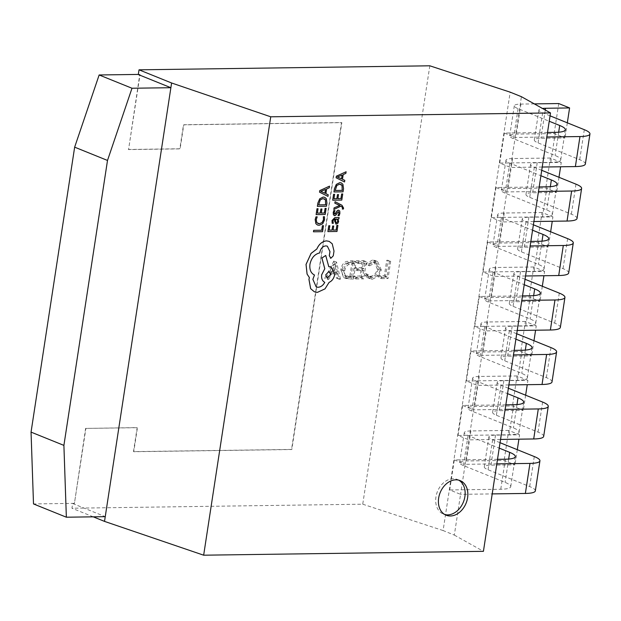 <?xml version="1.0" encoding="UTF-8"?>
<svg xmlns="http://www.w3.org/2000/svg" width="621" height="621" viewBox="0 0 621 621"><rect width="100%" height="100%" fill="white"/><g stroke="black" fill="none" stroke-linecap="round" stroke-linejoin="round"><path stroke-width="0.47" stroke-dasharray="3.1 2.33" d="M458.725 480.149A18.661 13.996 112 0 0 457.413 479.505A18.661 13.996 112 0 0 435.934 497.01A18.661 13.996 112 0 0 443.425 514.11A18.661 13.996 112 0 0 444.822 514.561M344.523 181.953L344.771 180.338L342.45 179.283L343.18 174.555L345.835 173.368L346.083 171.753M332.67 200.187L341.752 200.063L342.683 193.962M333.935 198.704L334.61 194.326M337.909 198.666L338.507 194.598M342.326 209.044L343.335 209.029L343.568 208.113L341.938 205.256L335.03 201.678M340.805 206.188L333.842 209.456M339.881 205.473L339.353 205.295M337.979 215.596L339.151 215.58L339.866 213.376L339.718 211.024L338.453 210.131M334.145 215.549L335.728 215.215L337.669 211.963L338.608 211.629M334.23 213.756L334.766 214.167L334.129 212.63L334.913 210.566M332.181 223.304L333.283 223.288L332.903 220.641L334.742 218.98M335.666 223.925L337.84 223.319L338.631 221.441L337.863 218.934L338.864 218.918L339.082 217.497M317.347 206.343L326.429 206.219L326.91 203.098L326.312 198.712L324.736 197.315M313.45 231.796L322.54 231.672L323.448 225.687M317.463 225.004L319.155 225.283L322.656 223.785L324.496 219.873L324.449 216.737M317.929 223.513L316.772 222.597L316.236 219.516L317.184 216.838M316.081 214.587L325.171 214.462L326.103 208.361M317.378 213.119L318.022 208.734M321.329 213.057L321.919 208.998M327.942 196.36L328.191 194.738L325.87 193.682L326.592 188.963L329.254 187.767L329.503 186.153M327.865 231.594L336.947 231.47L337.878 225.369M329.13 230.119L329.805 225.741M333.112 230.065L333.702 226.005M333.927 191.943L343.017 191.819L343.491 188.699L342.893 184.313L341.317 182.916M330.325 258.103L330.892 258.204L333.252 255.836L333.982 251.078L332.196 243.781L329.184 241.375M316.221 286.933L312.837 279.295L314.459 275.002C310.865 273.232 309.351 269.654 309.918 264.282C311.315 257.932 314.583 254.136 319.714 252.887L319.815 252.242C320.692 248.408 322.695 246.289 325.815 245.877L327.314 246.157M329.402 266.673L328.757 266.681L325.699 255.456M314.373 291.792L317.416 292.344L324.977 288.858L329.06 282.369C332.018 281.026 333.873 278.449 334.626 274.645L331.288 267.022M372.522 260.044L365.979 263.715L366.902 264.732L372.328 261.806L374.253 262.155L377.304 268.994C376.217 273.574 373.788 276.019 370.023 276.322L368.106 275.98L365.552 273.527L364.317 274.567L367.384 277.672L369.743 278.084L375.876 275.002L378.554 268.862L374.921 260.455L372.522 260.044L375.239 261.138L368.695 264.81L365.979 263.715M346.534 277.967L350.795 277.905L353.419 260.75L346.192 261.464C343.165 263.071 341.371 265.811 340.797 269.7L343.568 277.517L349.25 279.062L353.512 279L350.795 277.905M138.304 74.543L140.051 74.52L128.563 149.583L180.106 148.877L183.777 124.852L341.829 122.663L291.816 449.534L133.763 451.723L137.435 427.698L85.9 428.412L74.411 503.484L72.665 503.507L71.943 508.226L362.734 504.198L429.817 65.803M333.865 261.014L324.721 278.262L326.056 278.247L328.936 272.72L335.161 272.635L336.411 278.107L337.754 278.084L333.865 261.014L336.582 262.116L333.687 261.022M361.018 277.766L363.642 260.603L355.887 260.711L355.616 262.473L362.136 262.38L361.329 267.659L354.808 267.752L354.544 269.514L361.065 269.421L360.048 276.019L353.535 276.112L353.264 277.874L361.018 277.766L363.727 278.86L366.359 261.705L363.642 260.603M385.33 277.424L387.954 260.269L386.72 260.284L384.368 275.685L379.082 275.755L378.81 277.517L385.33 277.424L388.047 278.526L390.671 261.363L387.954 260.269M93.259 516.835L71.943 508.226M72.665 503.507L105.244 516.672M138.32 74.427L139.779 74.411L128.563 149.583M128.291 149.475L179.834 148.761L183.506 124.743L341.558 122.554L291.544 449.425L133.492 451.614L137.163 427.59L85.9 428.412M85.628 428.304L74.411 503.484M497.506 459.323L454.3 459.92L449.705 489.953L460.565 494.339L454.331 535.092L443.099 530.551L510.183 92.156M547.528 132.459L504.314 133.057L515.174 137.443L521.415 96.69M504.314 133.057L499.719 163.082L510.578 167.468L542.234 167.033M539.191 186.937L495.977 187.534L506.837 191.92L515.174 137.443L546.829 137.008M495.977 187.534L491.382 217.56L502.242 221.953L533.897 221.511M530.854 241.414L487.64 242.011L498.5 246.397L506.837 191.92L538.492 191.485M487.64 242.011L483.053 272.037L493.912 276.43L525.56 275.988M522.517 295.891L479.311 296.489L490.171 300.882L498.5 246.397L530.155 245.963M479.311 296.489L474.716 326.514L485.575 330.908L517.223 330.465M514.18 350.368L470.974 350.966L481.834 355.359L490.171 300.882L521.819 300.44M470.974 350.966L466.379 380.991L477.238 385.385L508.886 384.942M505.843 404.845L462.637 405.443L473.497 409.837L481.834 355.359L513.482 354.917M462.637 405.443L458.042 435.476L468.902 439.862L500.549 439.427M454.3 459.92L465.16 464.314L473.497 409.837L505.145 409.394M362.734 504.198L443.099 530.551M454.331 535.092L483.425 551.332M74.14 503.367L33.503 503.934M560.344 327.446A26.571 5.286 8.7 0 0 554.7 323.137L513.062 306.316A17.714 3.524 -171.3 0 1 509.298 303.444A17.714 3.524 -171.3 0 1 515.942 301.736L539.998 301.402L529.139 297.009L491.343 297.537A17.714 3.524 8.7 0 0 484.69 299.244A17.714 3.524 8.7 0 0 488.455 302.116L530.093 318.946A26.571 5.286 -171.3 0 1 535.744 323.246A26.571 5.286 -171.3 0 1 525.77 325.808L474.716 326.514M525.055 279.279L517.658 276.283A17.714 3.524 -171.3 0 1 513.893 273.419A17.714 3.524 -171.3 0 1 520.538 271.703L544.594 271.377L543.926 275.74M542.312 286.25L539.998 301.402M544.594 271.377L533.734 266.983L529.139 297.009M533.734 266.983L495.938 267.504A17.714 3.524 8.7 0 0 489.286 269.219A17.714 3.524 8.7 0 0 493.051 272.083L524.233 284.69M568.681 272.968A26.571 5.286 8.7 0 0 563.037 268.66L521.399 251.831A17.714 3.524 -171.3 0 1 517.635 248.967A17.714 3.524 -171.3 0 1 524.279 247.251L548.335 246.925L537.476 242.532L499.68 243.059A17.714 3.524 8.7 0 0 493.027 244.767A17.714 3.524 8.7 0 0 496.792 247.632L538.43 264.461A26.571 5.286 -171.3 0 1 544.081 268.769A26.571 5.286 -171.3 0 1 534.107 271.33L483.053 272.037M533.392 224.802L525.995 221.806A17.714 3.524 -171.3 0 1 522.23 218.941A17.714 3.524 -171.3 0 1 528.875 217.226L552.923 216.892L552.255 221.255M550.648 231.773L548.335 246.925M552.923 216.892L542.063 212.506L537.476 242.532M542.063 212.506L504.275 213.026A17.714 3.524 8.7 0 0 497.623 214.742A17.714 3.524 8.7 0 0 501.388 217.606L532.57 230.212M577.018 218.491A26.571 5.286 8.7 0 0 571.374 214.183L529.736 197.354A17.714 3.524 -171.3 0 1 525.971 194.489A17.714 3.524 -171.3 0 1 532.616 192.774L556.664 192.448L545.805 188.054L508.017 188.574A17.714 3.524 8.7 0 0 501.364 190.29A17.714 3.524 8.7 0 0 505.129 193.154L546.767 209.983A26.571 5.286 -171.3 0 1 552.418 214.292A26.571 5.286 -171.3 0 1 542.443 216.853L491.382 217.56M541.729 170.317L534.324 167.328A17.714 3.524 -171.3 0 1 530.567 164.456A17.714 3.524 -171.3 0 1 537.212 162.749L561.26 162.415L560.592 166.777M558.985 177.296L556.664 192.448M561.26 162.415L550.4 158.029L545.805 188.054M550.4 158.029L512.612 158.549A17.714 3.524 8.7 0 0 505.96 160.257A17.714 3.524 8.7 0 0 509.725 163.129L540.899 175.727M585.355 164.014A26.571 5.286 8.7 0 0 579.711 159.706L538.065 142.877A17.714 3.524 -171.3 0 1 534.308 140.012A17.714 3.524 -171.3 0 1 540.953 138.297L565.001 137.963L554.142 133.577L516.346 134.097A17.714 3.524 8.7 0 0 509.701 135.813A17.714 3.524 8.7 0 0 513.466 138.677L555.104 155.506A26.571 5.286 -171.3 0 1 560.755 159.814A26.571 5.286 -171.3 0 1 550.78 162.376L499.719 163.082M550.066 115.84L542.661 112.851A17.714 3.524 -171.3 0 1 538.896 109.979A17.714 3.524 -171.3 0 1 542.49 108.458M567.322 122.818L565.001 137.963M558.737 103.552L554.142 133.577M534.308 103.886L520.941 104.072A17.714 3.524 8.7 0 0 514.297 105.78A17.714 3.524 8.7 0 0 518.061 108.652L549.236 121.25M552.007 381.923A26.571 5.286 8.7 0 0 546.364 377.622L504.726 360.793A17.714 3.524 -171.3 0 1 500.961 357.921A17.714 3.524 -171.3 0 1 507.605 356.213L531.661 355.88L520.802 351.486L483.006 352.014A17.714 3.524 8.7 0 0 476.354 353.722A17.714 3.524 8.7 0 0 480.118 356.594L521.756 373.423A26.571 5.286 -171.3 0 1 527.408 377.723A26.571 5.286 -171.3 0 1 517.433 380.293L466.379 380.991M516.719 333.756L509.321 330.76A17.714 3.524 -171.3 0 1 505.556 327.896A17.714 3.524 -171.3 0 1 512.201 326.18L536.257 325.854L535.589 330.217M533.975 340.727L531.661 355.88M536.257 325.854L525.397 321.461L520.802 351.486M525.397 321.461L487.601 321.988A17.714 3.524 8.7 0 0 480.949 323.696A17.714 3.524 8.7 0 0 484.714 326.561L515.896 339.167M543.67 436.4A26.571 5.286 8.7 0 0 538.027 432.1L496.389 415.27A17.714 3.524 -171.3 0 1 492.624 412.398A17.714 3.524 -171.3 0 1 499.268 410.691L523.324 410.357L512.465 405.971L474.669 406.491A17.714 3.524 8.7 0 0 468.017 408.199A17.714 3.524 8.7 0 0 471.781 411.071L513.42 427.9A26.571 5.286 -171.3 0 1 519.071 432.2A26.571 5.286 -171.3 0 1 509.096 434.77L458.042 435.476M508.382 388.234L500.984 385.237A17.714 3.524 -171.3 0 1 497.219 382.373A17.714 3.524 -171.3 0 1 503.864 380.665L527.92 380.331L527.252 384.694M525.638 395.204L523.324 410.357M527.92 380.331L517.06 375.938L512.465 405.971M517.06 375.938L479.265 376.466A17.714 3.524 8.7 0 0 472.612 378.173A17.714 3.524 8.7 0 0 476.377 381.046L507.559 393.644M496.808 463.871L465.16 464.314L460.565 494.339L492.212 493.905M535.341 490.877A26.571 5.286 8.7 0 0 529.69 486.577L488.052 469.748A17.714 3.524 -171.3 0 1 484.287 466.876A17.714 3.524 -171.3 0 1 490.932 465.168L514.988 464.834L504.128 460.448L466.332 460.968A17.714 3.524 8.7 0 0 459.68 462.676A17.714 3.524 8.7 0 0 463.445 465.548L505.09 482.377A26.571 5.286 -171.3 0 1 510.734 486.678A26.571 5.286 -171.3 0 1 500.759 489.247L449.705 489.953M500.052 442.711L492.647 439.722A17.714 3.524 -171.3 0 1 488.882 436.85A17.714 3.524 -171.3 0 1 495.527 435.142L519.583 434.809L518.915 439.171M517.301 449.682L514.988 464.834M519.583 434.809L508.723 430.415L504.128 460.448M508.723 430.415L470.928 430.943A17.714 3.524 8.7 0 0 464.275 432.651A17.714 3.524 8.7 0 0 468.04 435.523L499.222 448.121M336.403 262.116L327.43 279.365L324.721 278.262M327.43 279.365L328.773 279.341L326.056 278.247M328.773 279.341L331.645 273.814L328.936 272.72M331.645 273.814L337.878 273.729L335.161 272.635M337.878 273.729L339.128 279.202L336.411 278.107M339.128 279.202L340.471 279.186L337.754 278.084M340.471 279.186L336.582 262.116M337.475 271.982L332.569 272.045L335.992 265.462L337.475 271.982L334.766 270.88L329.852 270.95L333.275 264.36L334.766 270.88M332.569 272.045L329.852 270.95M335.992 265.462L333.275 264.36M353.512 279L356.136 261.845L353.419 260.75M356.136 261.845L348.909 262.559L346.192 261.464M348.909 262.559C345.881 264.166 344.081 266.914 343.514 270.795L340.797 269.7M343.514 270.795L346.285 278.612L349.25 279.062M353.667 263.638L354.638 263.622L352.549 277.261L347.108 276.896C345.066 275.825 344.282 273.783 344.748 270.772C345.26 267.527 346.797 265.33 349.367 264.173L353.667 263.638L350.95 262.536L351.921 262.52L349.833 276.159L344.391 275.802C342.357 274.73 341.566 272.689 342.031 269.677C342.544 266.432 344.081 264.236 346.658 263.079L350.95 262.536M354.638 263.622L351.921 262.52M352.549 277.261L349.833 276.159M349.367 264.173L346.658 263.079M344.748 270.772L342.031 269.677M347.108 276.896L344.391 275.802M366.359 261.705L358.604 261.814L355.887 260.711M358.604 261.814L358.333 263.568L355.616 262.473M358.333 263.568L364.853 263.483L362.136 262.38M364.853 263.483L364.046 268.761L361.329 267.659M364.046 268.761L357.525 268.846L354.808 267.752M357.525 268.846L357.254 270.609L354.544 269.514M357.254 270.609L363.774 270.515L361.065 269.421M363.774 270.515L362.765 277.121L360.048 276.019M362.765 277.121L356.244 277.207L353.535 276.112M356.244 277.207L355.98 278.969L353.264 277.874M355.98 278.969L363.727 278.86M368.695 264.81L369.611 265.827L366.902 264.732M369.611 265.827L375.045 262.9L372.328 261.806M375.045 262.9L376.97 263.25L380.021 270.088L377.304 268.994M380.021 270.088C378.934 274.676 376.505 277.113 372.74 277.416L370.023 276.322M372.74 277.416L370.822 277.082L368.269 274.629L365.552 273.527M368.269 274.629L367.034 275.662L364.317 274.567M367.034 275.662L370.1 278.767L372.46 279.178L369.743 278.084M372.46 279.178L378.593 276.097L375.876 275.002M378.593 276.097L381.271 269.956L378.554 268.862M381.271 269.956L377.638 261.557L375.239 261.138M390.671 261.363L386.72 260.284M389.437 261.387L387.085 276.78L384.368 275.685M387.085 276.78L381.799 276.857L379.082 275.755M381.799 276.857L381.527 278.612L378.81 277.517M381.527 278.612L388.047 278.526M324.333 198.821L322.982 198.588L320.234 199.869L318.643 204.868M325.52 189.436L320.793 191.377L324.938 193.247M320.816 191.423L321.422 191.602M336.264 218.972L337.467 219.547L335.612 218.965L335.713 222.225L336.481 222.597L335.713 222.225M340.913 184.421L339.563 184.189L336.815 185.469L335.231 190.468M341.496 178.832L338.01 177.202M342.078 175.052L337.405 177.024M329.433 271.804L328.703 271.672L325.699 274.847L327.026 277.835M559.296 293.112L554.7 323.137M517.658 276.283L513.062 306.316M520.538 271.703L515.942 301.736M495.938 267.504L491.343 297.537M493.051 272.083L488.455 302.116M533.664 295.635L530.093 318.946M530.365 295.782L525.77 325.808M567.633 238.635L563.037 268.66M525.995 221.806L521.399 251.831M528.875 217.226L524.279 247.251M504.275 213.026L499.68 243.059M501.388 217.606L496.792 247.632M542.001 241.158L538.43 264.461M538.702 241.305L534.107 271.33M575.97 184.158L571.374 214.183M534.324 167.328L529.736 197.354M537.212 162.749L532.616 192.774M512.612 158.549L508.017 188.574M509.725 163.129L505.129 193.154M550.338 186.68L546.767 209.983M547.039 186.828L542.443 216.853M584.307 129.68L579.711 159.706M542.661 112.851L538.065 142.877M545.285 110.01L540.953 138.297M520.941 104.072L516.346 134.097M518.061 108.652L513.466 138.677M558.675 132.203L555.104 155.506M555.376 132.351L550.78 162.376M550.959 347.589L546.364 377.622M509.321 330.76L504.726 360.793M512.201 326.18L507.605 356.213M487.601 321.988L483.006 352.014M484.714 326.561L480.118 356.594M525.327 350.112L521.756 373.423M522.028 350.26L517.433 380.293M542.622 402.066L538.027 432.1M500.984 385.237L496.389 415.27M503.864 380.665L499.268 410.691M479.265 376.466L474.669 406.491M476.377 381.046L471.781 411.071M516.99 404.589L513.42 427.9M513.691 404.737L509.096 434.77M534.285 456.551L529.69 486.577M492.647 439.722L488.052 469.748M495.527 435.142L490.932 465.168M470.928 430.943L466.332 460.968M468.04 435.523L463.445 465.548M508.653 459.074L505.09 482.377M505.354 459.214L500.759 489.247M353.365 261.883L350.648 260.781M350.966 277.284L348.257 276.182M443.425 514.11L446.142 515.205M513.893 273.419L509.298 303.444M489.286 269.219L484.69 299.244M540.34 293.221L535.744 323.246M522.23 218.941L517.635 248.967M497.623 214.742L493.027 244.767M548.677 238.743L544.081 268.769M530.567 164.456L525.971 194.489M505.96 160.257L501.364 190.29M557.014 184.258L552.418 214.292M538.896 109.979L534.308 140.012M514.297 105.78L509.701 135.813M565.343 129.781L560.755 159.814M505.556 327.896L500.961 357.921M480.949 323.696L476.354 353.722M532.003 347.698L527.408 377.723M497.219 382.373L492.624 412.398M472.612 378.173L468.017 408.199M523.666 402.175L519.071 432.2M488.882 436.85L484.287 466.876M464.275 432.651L459.68 462.676M515.329 456.652L510.734 486.678M343.568 277.517L346.285 278.612M374.253 262.155L376.97 263.25M368.106 275.98L370.822 277.082M367.384 277.672L370.1 278.767M374.921 260.455L377.638 261.557M457.413 479.505L460.122 480.607"/><path stroke-width="0.93" d="M438.651 498.104A18.661 13.996 112 0 0 446.142 515.205A18.661 13.996 112 0 0 467.613 497.7A18.661 13.996 112 0 0 460.122 480.607A18.661 13.996 112 0 0 438.651 498.104M444.822 514.561A18.661 13.996 112 0 0 464.896 496.606A18.661 13.996 112 0 0 458.725 480.149M346.114 171.761L336.341 176.193L336.101 177.761L344.523 181.953L344.802 180.346L342.481 179.29L343.203 174.571L345.866 173.375L346.114 171.761L336.365 176.209L336.132 177.769L344.523 181.953M342.714 193.969L341.651 193.977L340.968 198.619L337.909 198.666L338.507 194.598L337.467 194.614L336.846 198.666L333.966 198.704L334.634 194.342L333.593 194.357L332.693 200.195L341.783 200.071L342.714 193.969L341.651 193.977L340.945 198.611L337.917 198.65M334.634 194.342L333.562 194.342L332.693 200.195M334.804 203.152L339.881 205.473L334.082 207.864L333.842 209.456L340.828 206.203L341.884 206.793L342.575 208.237L342.326 209.044L343.366 209.044L343.599 208.128L341.961 205.264L335.061 201.693L334.804 203.152L335.061 201.693M338.336 211.59L338.965 213.251L338.003 215.603L339.182 215.588L339.897 213.391L339.741 211.031L338.476 210.139L337.335 210.628L334.766 214.167L334.16 212.646L334.944 210.581L333.811 210.581L333.229 212.506L333.399 214.742L334.641 215.634M334.944 210.581L333.811 210.581L333.252 212.514L333.423 214.75L334.672 215.642L334.145 215.549M338.453 210.131L337.304 210.62L335.441 213.865L334.23 213.756L334.766 214.167M334.773 218.988L334.672 221.386L336.38 224.041L337.863 223.327L338.662 221.449L337.886 218.988L338.895 218.934L339.113 217.513L334.913 217.56L332.002 220.517L332.181 223.304L333.306 223.296L332.934 220.649L334.773 218.988L334.649 221.379L336.349 224.034M335.65 223.917L336.38 224.041M317.843 203.114L317.37 206.358L326.46 206.234L326.933 203.114L326.335 198.728L324.752 197.323L323.184 197.051L319.699 198.805L317.843 203.114L317.37 206.358M483.425 551.332L550.509 112.929L270.74 116.802L203.657 555.197L483.425 551.332M322.415 225.702L321.725 230.22L313.675 230.329L313.45 231.796L322.563 231.68L323.479 225.695L322.415 225.702L321.725 230.22M324.449 216.737L323.324 216.752L323.479 219.671L322.082 222.597L319.318 223.746L316.795 222.605L316.26 219.531L317.207 216.845L315.957 216.853L315.173 219.547L315.872 223.692L317.463 225.004L319.178 225.299L322.687 223.793L324.519 219.881L324.449 216.737M326.126 208.377L325.094 208.384L324.387 213.026L321.329 213.065L321.919 208.998L320.878 209.013L320.257 213.065L317.385 213.112L318.053 208.741L317.005 208.757L316.112 214.602L325.194 214.47L326.126 208.377L325.07 208.377L324.356 213.011L321.329 213.057M318.053 208.741L316.982 208.749L316.112 214.602M319.753 190.6L319.52 192.161L327.966 196.368L328.214 194.753L325.893 193.698L326.623 188.97L329.277 187.783L329.526 186.16L319.753 190.6L319.543 192.176L327.966 196.368M337.909 225.376L336.846 225.384L336.163 230.034L333.104 230.073L333.702 226.005L332.662 226.021L332.041 230.073L329.161 230.119L329.829 225.749L328.781 225.765L327.888 231.602L336.978 231.478L337.909 225.376L336.846 225.384L336.14 230.018L333.112 230.065M329.829 225.749L328.757 225.749L327.888 231.602M334.424 188.706L333.958 191.951L343.04 191.827L343.522 188.706L342.924 184.321L341.309 182.908L339.772 182.652L336.287 184.406L334.424 188.706L333.958 191.951M331.272 267.014L328.781 266.688L325.73 255.472L321.895 258.002L324.767 268.746L321.647 274.824C321.274 278.519 322.307 281.026 324.744 282.345C323.114 285.388 320.886 287.026 318.061 287.267L316.205 286.925L312.868 279.303L314.49 275.018C310.896 273.24 309.374 269.669 309.941 264.298C311.346 257.948 314.614 254.144 319.745 252.894L319.838 252.25C320.715 248.416 322.718 246.296 325.839 245.893L327.337 246.164L329.961 251.614L329.27 255.728L330.915 258.212L333.275 255.844L334.005 251.086L332.219 243.789L329.2 241.383L326.514 240.878C322.276 241.344 319.047 244.045 316.834 248.982L311.067 253.407L306.029 264.422L307.069 274.063L309.367 277.571L308.955 279.427L310.632 288.656L314.358 291.785L317.44 292.359L325 288.874L329.091 282.376C332.041 281.034 333.896 278.464 334.649 274.653L331.303 267.022L328.757 266.681M327.337 246.164L329.992 251.629L329.301 255.743L330.892 258.204M330.341 258.103L330.915 258.212M550.509 112.929L521.415 96.69L510.183 92.156L429.817 65.803L139.026 69.824L138.304 74.543L170.884 87.708L171.606 82.989L139.026 69.824M138.32 74.427L99.143 74.97L74.652 147.161L31.05 432.115L33.503 503.934L66.354 517.208L105.244 516.672L104.522 521.392L93.259 516.835M171.606 82.989L270.74 116.802M104.522 521.392L203.657 555.197M66.354 517.208L63.901 445.389L107.503 160.443L131.994 88.244L170.884 87.708L105.244 516.672M99.143 74.97L131.994 88.244M74.652 147.161L107.503 160.443M31.05 432.115L63.901 445.389M517.223 330.465L550.377 330.007A26.571 5.286 8.7 0 0 560.344 327.446L564.939 297.42A26.571 5.286 8.7 0 0 559.296 293.112L525.055 279.279M521.819 300.44L554.972 299.982A26.571 5.286 8.7 0 0 564.939 297.42M543.926 275.74L542.312 286.25M524.233 284.69L534.689 288.912A26.571 5.286 -171.3 0 1 540.34 293.221A26.571 5.286 -171.3 0 1 530.365 295.782L522.517 295.891M525.56 275.988L558.714 275.53A26.571 5.286 8.7 0 0 568.681 272.968L573.276 242.943A26.571 5.286 8.7 0 0 567.633 238.635L533.392 224.802M530.155 245.963L563.301 245.505A26.571 5.286 8.7 0 0 573.276 242.943M552.255 221.255L550.648 231.773M532.57 230.212L543.026 234.435A26.571 5.286 -171.3 0 1 548.677 238.743A26.571 5.286 -171.3 0 1 538.702 241.305L530.854 241.414M533.897 221.511L567.043 221.053A26.571 5.286 8.7 0 0 577.018 218.491L581.613 188.458A26.571 5.286 8.7 0 0 575.97 184.158L541.729 170.317M538.492 191.485L571.638 191.027A26.571 5.286 8.7 0 0 581.613 188.458M560.592 166.777L558.985 177.296M540.899 175.727L551.363 179.958A26.571 5.286 -171.3 0 1 557.014 184.258A26.571 5.286 -171.3 0 1 547.039 186.828L539.191 186.937M542.234 167.033L575.38 166.575A26.571 5.286 8.7 0 0 585.355 164.014L589.95 133.981A26.571 5.286 8.7 0 0 584.307 129.68L550.066 115.84M546.829 137.008L579.975 136.55A26.571 5.286 8.7 0 0 589.95 133.981M542.49 108.458A17.714 3.524 -171.3 0 1 545.548 108.271L569.597 107.938L567.322 122.818M569.597 107.938L558.737 103.552L534.308 103.886M549.236 121.25L559.7 125.481A26.571 5.286 -171.3 0 1 565.343 129.781A26.571 5.286 -171.3 0 1 555.376 132.351L547.528 132.459M508.886 384.942L542.04 384.484A26.571 5.286 8.7 0 0 552.007 381.923L556.602 351.897A26.571 5.286 8.7 0 0 550.959 347.589L516.719 333.756M513.482 354.917L546.635 354.459A26.571 5.286 8.7 0 0 556.602 351.897M535.589 330.217L533.975 340.727M515.896 339.167L526.352 343.39A26.571 5.286 -171.3 0 1 532.003 347.698A26.571 5.286 -171.3 0 1 522.028 350.26L514.18 350.368M500.549 439.427L533.703 438.969A26.571 5.286 8.7 0 0 543.67 436.4L548.265 406.375A26.571 5.286 8.7 0 0 542.622 402.066L508.382 388.234M505.145 409.394L538.298 408.936A26.571 5.286 8.7 0 0 548.265 406.375M527.252 384.694L525.638 395.204M507.559 393.644L518.015 397.875A26.571 5.286 -171.3 0 1 523.666 402.175A26.571 5.286 -171.3 0 1 513.691 404.737L505.843 404.845M492.212 493.905L525.366 493.447A26.571 5.286 8.7 0 0 535.341 490.877L539.928 460.852A26.571 5.286 8.7 0 0 534.285 456.551L500.052 442.711M496.808 463.871L529.961 463.413A26.571 5.286 8.7 0 0 539.928 460.852M518.915 439.171L517.301 449.682M499.222 448.121L509.678 452.352A26.571 5.286 -171.3 0 1 515.329 456.652A26.571 5.286 -171.3 0 1 505.354 459.214L497.506 459.323M323.479 225.695L322.446 225.71M321.748 230.228L313.675 230.329M313.706 230.344L313.481 231.804M324.473 216.745L323.324 216.752M323.347 216.76L323.51 219.687L322.105 222.613L319.341 223.762L317.952 223.529M317.207 216.845L315.957 216.853M315.98 216.869L315.204 219.555L315.903 223.707L317.471 225.004M321.95 209.013L320.878 209.013M320.91 209.021L320.257 213.065M320.289 213.081L317.378 213.119M324.721 197.315L323.215 197.059L319.73 198.813L317.867 203.121M318.643 204.876L325.645 204.783L325.466 199.776L323.005 198.604L320.257 199.877L318.643 204.876M318.643 204.868L325.621 204.767L325.443 199.768L324.317 198.813M329.526 186.16L319.784 190.608M324.938 193.247L325.52 189.436L320.824 191.392L324.938 193.247M320.816 191.423L321.422 191.602M324.915 193.232L325.489 189.452M320.793 191.415L321.399 191.594L320.793 191.415M333.725 226.013L332.662 226.021M332.685 226.028L332.041 230.073M332.064 230.088L329.161 230.127M339.113 217.513L334.936 217.567L332.025 220.533L332.204 223.312M336.481 222.597L335.713 222.225L336.504 222.605L337.327 222.186L337.785 221.092L337.49 219.562L335.635 218.98L335.744 222.24L336.504 222.605L337.296 222.171L337.754 221.084L337.467 219.547L336.264 218.972M337.49 219.562L336.233 218.957M334.672 215.642L335.759 215.223L338.367 211.598L338.988 213.259L338.003 215.603M334.835 203.168L339.376 205.31M339.873 205.512L339.283 205.683M339.314 205.691L334.082 207.864L333.865 209.463M340.828 206.203L341.915 206.809L342.606 208.252L342.35 209.06M338.53 194.606L337.467 194.614L336.869 198.681L333.966 198.72M341.333 182.923L339.796 182.659L336.31 184.414L334.455 188.722M335.224 190.476L342.233 190.375L342.055 185.376L339.594 184.196L336.846 185.477L335.224 190.476M335.231 190.468L342.202 190.368L342.024 185.361L340.906 184.414M341.527 178.84L342.109 175.037L337.405 176.985L341.527 178.84L342.078 175.052M337.405 177.024L338.01 177.202M337.374 177.008L337.979 177.187L337.374 177.008M329.2 241.383L326.545 240.894C322.307 241.352 319.078 244.053 316.857 248.99L311.09 253.415L306.052 264.43L307.092 274.071L309.39 277.579L308.979 279.434L310.663 288.664L314.358 291.785M325.73 255.472L321.926 258.018L324.791 268.761L321.67 274.839C321.298 278.526 322.33 281.034 324.775 282.353C323.137 285.396 320.91 287.034 318.092 287.275L316.221 286.933M330.768 274.793L329.456 271.812L328.726 271.68L325.73 274.862L327.026 277.835L330.768 274.793L329.448 271.812M327.011 277.828L330.737 274.777M554.972 299.982L550.377 330.007M534.689 288.912L533.664 295.635M563.301 245.505L558.714 275.53M543.026 234.435L542.001 241.158M571.638 191.027L567.043 221.053M551.363 179.958L550.338 186.68M579.975 136.55L575.38 166.575M545.548 108.271L545.285 110.01M559.7 125.481L558.675 132.203M546.635 354.459L542.04 384.484M526.352 343.39L525.327 350.112M538.298 408.936L533.703 438.969M518.015 397.875L516.99 404.589M529.961 463.413L525.366 493.447M509.678 452.352L508.653 459.074"/></g></svg>
